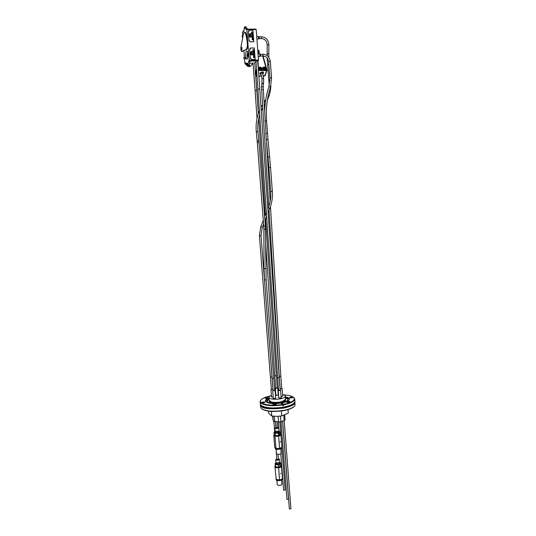 <?xml version="1.0" encoding="UTF-8"?>
<svg xmlns="http://www.w3.org/2000/svg" width="536" height="536" viewBox="0 0 536 536"><rect width="100%" height="100%" fill="white"/><g stroke="black" fill="none" stroke-linecap="round" stroke-linejoin="round"><path stroke-width="0.8" d="M258.687 53.794L259.183 52.421L258.828 50.438L258.908 53.593M258.875 50.572L257.876 50.518L257.997 53.506M258.171 51.684L259.176 51.811L258.178 51.831M258.781 53.747L258.024 53.794L258.734 53.781M258.017 53.768L258.821 53.714M258.017 53.727L258.868 53.66M258.01 53.613L258.942 53.52M258.004 53.54L258.982 53.426M258.024 53.453L259.042 53.332L258.077 53.258M258.084 53.245L259.076 53.225L259.176 51.811M258.191 52.34L259.163 52.32L258.191 52.367M258.185 51.905L259.156 51.885L258.185 51.925M259.163 51.664L259.022 50.866L258.03 50.887L258.989 50.759L257.99 50.779L258.948 50.659L257.957 50.679M258.995 50.866L258.024 50.866M258.915 50.659L257.916 50.592M258.788 50.438L257.789 50.404M258.747 50.384L257.762 50.364L258.7 50.344M258.654 50.324L257.756 50.324M259.183 51.965L258.191 51.985M259.183 52.119L258.191 52.139M259.183 52.267L258.191 52.287M259.183 52.421L258.185 52.441M259.169 52.568L258.178 52.588M259.156 52.709L258.164 52.729M259.143 52.85L258.151 52.87M259.123 52.977L258.131 53.004M258.901 53.66L258.01 53.674M258.828 50.438L257.836 50.458M259.049 50.98L258.057 51L259.022 50.953M259.082 51.101L258.091 51.121L259.055 51.088M259.109 51.235L258.111 51.255M259.129 51.376L258.138 51.396M259.149 51.516L258.158 51.536M256.536 72.126L256.711 73.03L256.242 74.779L255.86 74.792M255.558 71.817L256.175 73.043L255.712 74.799L255.123 73.439L255.618 73.244M255.324 72.507L255.391 74.149M256.677 72.172L256.791 74.028L256.242 75.1L256 74.785M255.9 71.764L256.134 71.429M256.416 75.094L256.978 74.069M256.282 71.496L256 70.645L256.503 70.591M256.215 69.848L256.309 71.482M263.169 76.099L265.045 75.804L267.029 70.216L266.58 69.988L262.72 55.979M258.848 76.239L261.454 76.152M256.717 76.306L257.146 76.293M257.963 60.97L258.674 70.517L266.633 70.544L258.674 70.517M258.62 69.653L258.412 70.504M258.767 70.216L261.374 70.142L262.151 69.352M258.761 68.092L260.235 70.169M261.374 70.142L265.233 70.028L266.003 69.251M262.633 67.978L264.107 70.062M265.233 70.028L266.58 69.988M265.132 67.958L264.757 67.965L264.864 68.575L264.436 67.945L263.812 68.038M264.328 67.951L264.255 67.261L265.307 67.791M264.503 67.255L264.429 67.945M263.759 67.831L264.335 67.951M265.829 68.796L265.762 68.983C264.489 70.122 263.538 69.827 262.921 68.106L262.982 67.931M265.89 68.132L266.064 69.077C264.516 70.451 263.37 70.102 262.62 68.018L263.417 67.188M267.029 70.216L263.096 55.979C267.25 56.769 267.343 58.337 267.765 58.746L268.603 61.399L269.896 78.001L268.925 86.47M263.109 75.831L264.871 75.516L266.633 70.544M260.268 72.695C259.591 73.606 259.86 74.169 261.072 74.397C257.099 73.72 263.993 70.116 263.571 73.11L262.72 74.022M256.697 75.007L256.161 76.594L255.679 74.785M257.126 76.018L256.161 76.594M258.828 75.965L261.394 75.884M253.18 65.466L252.67 63.55M258.546 58.839L258.6 58.464M258.62 58.732L258.473 59.724M262.781 71.965L263.558 73.097L262.714 74.002M258.868 76.44L259.518 76.213M259.283 76.219L258.855 76.313M261.97 68.896L261.903 69.084C260.63 70.236 259.679 69.948 259.049 68.226L259.109 68.045M261.267 68.065L260.885 68.072L260.999 68.682L260.563 68.052L259.96 68.139M259.886 67.945L260.556 67.811L260.509 67.355L261.447 67.898M260.637 67.362L260.563 68.052M262.024 68.226L262.205 69.178C260.663 70.564 259.511 70.223 258.747 68.139L259.545 67.302M247.096 40.937C247.645 45.332 247.31 48.2 246.091 49.547L241.595 51.429C240.945 50.598 240.738 49.091 240.979 46.913L243.304 34.478C243.666 32.716 244.161 31.972 244.798 32.24L245.99 35.014L247.096 40.937L247.619 40.924C248.175 45.319 247.84 48.186 246.62 49.533L242.145 51.436M244.805 32.24L245.321 32.234L246.52 35.008L247.619 40.924M241.381 47.222L241.897 47.53L241.816 50.116L241.3 49.801L241.126 48.354L241.381 47.222L241.796 47.537L241.716 50.116M279.651 433.758L279.33 434.341L279.403 433.443L279.651 433.758M279.169 434.274L279.323 433.47M278.425 435.54L280.475 434.549L280.301 432.25L278.251 433.235L278.425 435.54L275.544 435.621M275.464 431.447L274.566 431.909L274.526 432.592L276.65 433.055L279.263 432.552L279.732 431.581L280.301 432.25M278.64 431.245L278.693 431.962C277.708 432.726 276.663 432.813 275.571 432.21L275.517 431.487M278.78 431.091L275.357 431.366M277.561 427.299L278.794 427.815L278.995 430.864C277.755 431.674 276.455 431.775 275.109 431.165L274.834 428.123L275.973 427.427M278.794 427.815C277.541 428.773 276.221 428.874 274.834 428.123M275.531 421.718L276.308 428.21L277.608 427.909L277.132 421.825M278.251 433.235L275.089 433.262L274.003 432.304L275.015 431.621M274.003 432.304L274.184 434.596L274.834 435.353L276.864 435.748L279.169 435.359M275.089 433.262L275.27 435.567M274.278 434.743L275.27 435.768L278.445 435.741L280.382 434.629M279.45 448.666L280.737 447.848L279.45 448.666L276.275 448.679L274.727 447.292L273.775 435.158L275.015 436.271L275.966 448.458L279.571 448.438L278.626 436.237L275.015 436.271L275.27 435.768M281.903 447.252L280.737 447.848L281.903 447.252L280.971 435.098L278.626 436.237L278.445 435.741M280.475 441.664L280.241 442.086L280.248 441.463M274.177 434.79L273.775 435.158M275.169 447.707L275.229 448.491C275.189 449.979 281.809 449.456 281.541 448.002L281.514 447.614M276.08 449.188L276.429 453.69C278.09 454.696 279.665 454.568 281.159 453.322L280.81 448.82M272.442 378.49L273.762 378.222L272.442 378.49M252.912 49.553L252.878 49.955L253.99 49.969L252.912 49.553L253.99 49.969M253.99 52.548L254.131 51.818L253.555 51.791L254.071 53.366L253.059 54.706L251.927 54.672L251.036 53.868L250.794 52.669L251.431 51.536L252.51 51.248L253.555 51.791M253.729 52.012L253.937 52.387M253.823 54.076L254.044 54.886M253.253 54.618L253.675 54.974L253.387 54.531M253.789 54.116L254.037 54.639M253.481 57.352L254.486 57.714L253.997 57.339L254.493 56.896L253.441 56.843L253.984 57.051L253.501 57.62L254.546 57.674M253.441 56.843L253.93 57.164M253.588 55.416L254.158 56.401M254.077 53.285L254.071 52.883M253.012 50.9L254.024 51.268L253.535 50.893L254.03 50.444L252.972 50.391L253.521 50.686L253.032 51.168L254.084 51.228M252.972 50.391L253.461 50.712M253.535 50.907L254.044 50.679M255.183 59.422L254.305 47.985L250.252 48.066L254.312 47.985L255.183 59.422L251.136 59.523L251.056 58.531L250.399 58.551L249.669 49.064L250.325 49.057L249.669 49.071M251.558 31.858L251.525 32.267L252.637 32.287L251.558 31.858L252.637 32.287M252.677 34.88L252.778 34.15L252.322 34.116M252.469 34.337L252.684 35.698L251.826 36.83L250.56 36.843L249.588 35.892L249.488 34.518L250.305 33.54L251.572 33.52L252.577 34.565M252.349 36.408L252.717 37.218M251.86 36.83L252.329 37.319L252.007 36.723L251.478 37.038M252.315 36.448L252.684 36.984M252.128 39.704L253.139 40.079L252.65 39.698L253.146 39.255L252.094 39.195L252.637 39.497L252.128 39.704L253.2 40.039M252.094 39.195L252.577 39.517M252.65 39.718L253.166 39.483M252.215 37.781L252.831 38.739M252.697 35.624L252.717 35.215M251.659 33.212L252.67 33.594L252.181 33.205L252.677 32.763L251.619 32.696L252.168 33.004L251.679 33.487L252.731 33.547M251.619 32.696L252.108 33.031M252.181 33.225L252.697 32.998M253.83 41.748L252.952 30.237L248.878 30.291L248.959 31.282L248.302 31.289L249.032 40.837L249.696 40.823L249.769 41.815L253.836 41.748L252.959 30.237L248.878 30.284M248.959 31.282L248.302 31.296M254.151 62.772L256.067 62.136M250.419 53.881L250.774 54.491M254.03 52.97C252.811 50.826 251.759 50.853 250.875 53.037C252.094 55.181 253.146 55.154 254.03 52.97M251.123 51.737L250.64 52.16C250.098 54.337 250.855 55.221 252.925 54.819M251.485 51.503L250.593 52.434L250.647 53.935L251.753 54.927L253.025 54.759M253.046 52.99L252.114 52.454L252.201 53.567L253.046 52.99L252.114 52.454L252.201 53.567L253.046 52.99L252.027 52.615M252.067 54.726L251.478 54.813L250.721 54.069L250.821 52.515M252.356 54.786L251.833 54.873M252.496 54.793L252.121 54.927M252.644 54.793L252.268 54.94M252.784 54.773L252.416 54.933M252.925 54.746L252.563 54.913M253.059 54.706L252.704 54.88M252.999 54.779L253.736 54.933M252.603 53.573L252.791 53.151M250.325 49.057L250.252 48.059M242.185 35.818L242.218 37.131L242.185 35.818M243.981 58.806L243.88 57.513L243.981 58.806L245.535 58.772L245.434 57.473M248.959 61.104L249.22 60.273L258.493 60.045L258.225 60.87L248.959 61.104L247.505 65.533L246.232 62.772L245.287 63.349L247.331 65.325M246.848 29.594L246.493 29.185L255.813 29.078L256.181 29.487L246.848 29.594L249.22 60.273M247.639 52.227L247.163 55.536L247.8 57.821M245.729 55.771C245.669 51.918 246.192 50.438 247.277 51.335C248.302 54.538 248.255 57.138 247.136 59.134C246.446 59.255 245.977 58.136 245.729 55.771M247.357 55.53L247.699 52.434L247.846 57.607L247.357 55.53M257.18 60.983L258.225 60.87M249.28 64.769L249.367 65.593M249.347 64.367L249.736 65.392L248.985 65.486M247.364 63.911L247.545 63.181L247.364 63.911M244.624 28.736L244.811 27.966L244.624 28.736M248.577 61.339L249.883 61.305L249.274 64.776L248.805 65.499L247.672 65.526M245.997 26.827L247.297 29.178M242.734 35.805L242.46 32.261L243.773 31.256L244.362 27.638L244.845 26.834L246.111 29.48L246.493 29.185M247.009 28.542L247.873 29.172M242.835 31.972L243.86 30.753M242.46 32.261L243.887 30.552M247.572 65.553L248.242 66.203L250.513 66.142L252.999 63.148L249.548 63.235M246.466 63.315L244.905 63.583L247.853 66.437L249.917 66.578M244.905 63.583L244.53 58.793M244.429 57.499L243.9 50.732M258.493 60.045L256.181 29.487M247.947 53.861L248.014 56.179M249.039 36.073L249.548 36.85M252.67 35.148C251.444 32.984 250.392 32.998 249.501 35.195C250.727 37.352 251.779 37.339 252.67 35.148M249.675 33.976L249.233 34.398C248.764 36.629 249.568 37.493 251.639 36.984M249.749 33.929L249.106 35.048L249.521 36.522L250.667 37.185L251.826 36.83M251.679 35.162L250.748 34.612L250.828 35.731L251.679 35.162L250.748 34.612L250.828 35.731L251.679 35.162L250.647 34.793M249.186 34.994L249.488 34.518M250.989 36.964L249.521 36.522L249.186 34.981M251.129 36.971L250.754 37.125M251.277 36.971L250.902 37.138M251.418 36.957L251.042 37.131M251.558 36.924L251.19 37.118M251.692 36.883L251.337 37.085M251.25 35.738L251.431 35.343M258.506 38.914L258.566 38.961C259.062 38.391 259.089 37.567 258.64 36.495L258.466 36.548M258.546 36.662L258.58 38.8M256.898 38.987L258.332 38.967C258.828 38.398 258.855 37.574 258.406 36.502L258.278 36.508M258.741 36.502L258.875 36.495C259.317 37.567 259.297 38.391 258.801 38.961L258.687 38.961M258.218 56.434L259.659 56.401C260.148 55.831 260.168 55.02 259.719 53.955L259.598 53.962M260.06 53.948L260.181 53.948C260.637 55.007 260.617 55.824 260.121 56.387L260.007 56.394M259.833 56.347L259.886 56.394C260.382 55.831 260.402 55.014 259.947 53.948L259.772 54.002M259.853 54.116L259.906 56.233M252.597 38.806L252.979 38.605C253.099 37.801 252.811 37.56 252.128 37.868L252.597 38.806M252.918 38.358L252.161 38.069L252.898 38.116L252.764 38.505M252.235 37.989L252.838 38.157M252.563 37.031L252.516 36.16M251.92 36.783L252.389 37.272M252.443 34.297L252.657 34.813M253.95 56.454L254.319 56.267C254.459 55.476 254.185 55.221 253.495 55.516L253.95 56.454M254.272 56.005L253.521 55.711L254.252 55.764L254.091 56.166M253.608 55.63L254.191 55.798M253.997 57.339L254.513 57.124M253.917 54.685L253.937 53.848M253.702 51.965L254.178 52.515M280.053 465.456L279.604 466.019L279.805 465.148L280.053 465.456M279.604 466.019L279.772 465.141M280.784 473.255L280.455 473.657L280.784 473.255M278.365 458.756L279.584 459.339L279.765 462.38C278.559 463.225 277.293 463.325 275.973 462.682L275.678 459.654L276.797 458.883M279.584 459.339C278.358 460.391 277.052 460.498 275.678 459.654M279.524 462.635L276.254 462.896M276.04 449.181L276.851 459.56L278.412 459.432L278.023 454.394M279.43 462.736L279.484 463.412C278.519 464.25 277.494 464.33 276.409 463.653L276.355 462.977M280.656 463.218L279.598 462.581L280.475 462.816L280.871 463.995L279.598 464.263L280.656 463.218M276.174 462.856L275.236 463.848L276.877 464.578L279.598 464.263L278.351 464.906L275.437 464.632L275.062 463.446L276.167 462.856M280.871 463.995L281.045 466.253L279.805 466.896L278.532 467.171L278.351 464.906M275.062 463.446L275.618 466.883L278.532 467.171M275.437 464.632L275.618 466.883M279.564 466.977L276.884 467.191M279.618 480.008L281.976 479.124L279.531 480.042L276.703 479.747L279.437 480.028M276.04 478.869L276.208 479.418M276.911 480.403L277.253 484.732C278.901 485.844 280.455 485.717 281.916 484.363L281.581 480.035M276.02 479.037L276.067 479.633C276.04 481.268 282.572 480.745 282.291 479.137L282.278 478.903M276.703 479.747L276.234 479.506L274.868 466.199L276.234 479.506L279.558 479.854L278.626 467.888L275.296 467.566L275.618 467.077L278.546 467.365L281.018 466.273M279.531 480.042L281.976 479.124M282.432 478.775L281.507 466.843L278.626 467.888L278.546 467.365M280.985 465.442L281.507 466.843L281.078 466.441M275.276 465.864L275.618 467.077M275.236 465.878L274.868 466.199M270.573 377.19L272.007 376.955L270.573 377.19M285.48 397.96L287.289 398.777L287.886 399.601M267.008 401.209L269.132 399.22M285.574 399.374L285.621 399.89C286.291 402.992 269.092 404.312 269.286 401.149M294.184 406.395C292.515 408.211 288.964 409.638 283.531 410.663C273.273 412.13 266.037 411.541 261.829 408.894M288.656 401.384L289.795 401.625M290.592 397.089L292.837 397.397C291.772 398.107 290.659 398.188 289.5 397.632L290.592 397.089M288.04 401.585L290.324 401.913C289.232 402.65 288.1 402.737 286.921 402.154L288.04 401.585M283.598 394.865C289.366 395.2 292.877 396.258 294.123 398.04C294.954 400.566 291.383 402.663 283.417 404.345L283.631 405.571L282.901 405.698L282.841 404.948C272.429 406.355 265.139 405.752 260.972 403.132L260.154 401.732L261.005 399.936M293.621 397.417L294.74 399.065C294.532 401.424 290.814 403.34 283.578 404.821M283.631 405.571L282.794 404.794M281.554 403.568L282.211 404.09M274.017 404.043L276.281 404.365C275.189 405.122 274.05 405.216 272.858 404.633L274.017 404.043M262.962 401.879L265.166 402.188C264.094 402.931 262.968 403.025 261.789 402.462L262.962 401.879M265.977 397.404L268.147 397.699C267.089 398.416 265.99 398.503 264.838 397.967L265.977 397.404M269.032 397.953C266.58 398.864 265.353 399.843 265.367 400.895C266.861 403.44 272.087 404.191 281.038 403.152L282.841 404.948M270.519 395.87C264.871 397.082 261.568 398.67 260.603 400.62C258.767 404.198 271.39 406.509 282.686 404.472M285.46 397.692L287.269 398.516L287.886 399.467C287.738 400.928 285.407 402.101 280.891 402.985C274.586 403.876 270.131 403.528 267.511 401.946L266.988 401.075L267.786 399.742L269.112 398.952M285.447 397.538L288.375 398.503L289.406 399.467M265.481 401.317L266.359 400.198L269.099 398.797M285.38 396.694L288.743 397.933L289.46 399.039C289.313 400.667 286.747 402 281.762 403.025L281.802 403.521M283.417 404.345L281.762 403.025M260.409 404.921L260.583 407.125L261.407 408.566C265.689 411.286 273.092 411.896 283.631 410.395C290.09 409.142 293.882 407.434 295.001 405.27L294.974 402.261C295.51 404.271 291.671 406.228 283.457 408.144C270.245 409.343 262.834 408.74 261.233 406.342L260.442 404.425M294.86 401.772L294.974 402.261M294.096 403.032C293.051 405.095 289.42 406.73 283.196 407.936C273.883 409.678 262.72 408.405 261.394 405.558M268.355 399.086L269.106 398.891M285.454 397.632L286.224 397.712M294.74 399.065L294.901 401.276C294.673 403.709 290.834 405.665 283.383 407.139C272.837 408.633 265.427 408.037 261.153 405.357L260.329 403.936L260.154 401.732M285.594 399.494C285.474 400.647 283.651 401.558 280.12 402.248C273.956 403.012 270.338 402.516 269.253 400.754L269.253 400.633M282.707 395.695L282.981 395.99L281.078 396.466M278.244 395.092L275.886 395.273M273.219 397.069L271.317 396.881L271.538 396.546M275.671 397.752L275.946 398.054L273.655 398.516L273.059 398.282L273.286 397.94M281.145 397.344L281.42 397.645L280.857 397.967L278.532 397.866L278.76 397.524M282.626 394.623C284.341 394.972 285.246 395.494 285.346 396.184C285.34 396.988 284.268 397.719 282.137 398.382C277.179 399.95 268.844 399.333 268.992 397.437C268.985 396.74 269.809 396.091 271.457 395.481M275.424 394.57L275.826 394.523M285.346 396.184L285.574 399.253L282.372 401.477C278.687 402.449 275.149 402.643 271.752 402.047L269.233 400.513L268.992 397.437M280.469 416.124L280.898 421.665L278.539 421.926L278.104 416.318M283.779 415.367L284.18 420.619L285.078 419.842L284.71 415.011M278.539 421.926L273.313 421.135L272.543 416.124M273.313 421.135L272.925 416.164M274.727 421.658L274.311 416.278M280.898 421.665L284.18 420.619M278.8 398.027L278.211 390.369L280.127 390.503L280.603 390.188L280.181 389.967M280.603 390.188L281.179 397.846M273.327 398.442L272.73 390.791L274.7 390.375M275.122 390.603L275.705 398.261M275.712 387.917L275.571 388.372L277.702 388.01L278.278 395.588M275.926 395.769L275.337 388.198M278.586 390.087L278.211 390.369M280.194 390.061L278.599 390.181M280.107 388.962L282.164 388.587L281.748 388.365M281.936 388.633L280.127 388.861M277.702 388.01L277.286 387.796M277.3 387.89L275.718 388.01M273.105 390.503L272.73 390.791M274.707 390.476L273.112 390.603M271.363 389.156L271.216 389.612L273.032 389.511M271.323 389.531L272.965 389.33M282.66 421.102L289.36 508.905L290.907 508.791L284.201 420.606M279.49 376.232L280.569 376.151M280.797 453.838L283.611 490.239L285.152 490.118L281.862 447.292M275.028 375.716L276.1 375.635M282.566 421.135L288.536 499.344L286.974 499.458L281.005 421.631M278.988 377.672L277.903 377.753M281.38 411.005L281.755 415.963L288.308 413.062L288.046 409.605M281.755 415.963L276.797 416.351L271.792 416.037L271.43 411.413M271.792 416.037L268.603 413.223L268.435 411.125M258.164 89.083L259.819 88.989L258.164 89.083M259.779 89.023L279.256 377.806L277.655 377.927L278.62 390.496M255.103 90.537L256.737 90.437M266.439 133.464L267.531 133.317L265.869 133.451L267.531 133.317L266.58 120.868L264.911 121.002M269.219 85.472L267.23 59.838L268.194 59.623M268.838 64.38L267.625 64.541M268.683 53.834L267.142 53.861L267.116 55.536M263.524 83.261L263.203 86.792L261.528 86.872L261.662 89.8L263.344 89.666L266.01 133.404M263.645 78.283L263.598 83.087C262.908 83.717 262.359 83.576 261.963 82.665L261.997 78.685L263.645 78.283L262.486 72.956L260.844 73.365L261.997 78.665M252.992 62.98L255.103 90.53L256.771 90.403L255.572 74.718M275.745 388.319L274.787 375.89L276.362 375.77L277.32 388.198M268.811 206.327L261.662 89.8L263.337 89.666L263.203 86.792M280.201 388.888L279.243 376.406L280.831 376.285L281.782 388.768M265.689 268.603L264.054 268.616L264.523 279.986L266.151 279.859L265.367 226.031L263.732 226.159L257.28 142.469L258.942 142.341L258.828 140.787L257.159 140.914M259.149 51.758L258.178 51.778M259.149 51.737L258.178 51.758M259.163 52.052L258.191 52.072L259.163 52.032M259.163 52.2L258.191 52.22M259.163 52.173L258.191 52.2M259.156 52.488L258.185 52.508L259.156 52.468M259.143 52.629L258.171 52.649M259.149 52.602L258.178 52.629M259.129 52.763L258.164 52.783M259.136 52.742L258.164 52.763M259.116 52.89L258.144 52.91L259.116 52.87M259.096 53.017L258.124 53.037L259.096 52.997M259.069 53.131L258.104 53.151M259.049 51.067L258.077 51.088M259.082 51.215L258.111 51.235L259.076 51.195M259.102 51.342L258.131 51.362L259.096 51.322M259.123 51.476L258.151 51.496L259.116 51.456M259.136 51.617L258.164 51.637L259.136 51.597M256.262 71.75L255.438 71.911L256.047 73.057C256.041 74.571 255.826 75.027 255.397 74.437L255.123 73.439M255.183 73.198L255.612 73.184M256.811 71.831L256.282 71.784L256.597 72.152M256.067 70.544L256.503 70.531M264.744 67.724L264.563 68.246M264.67 67.677L264.529 68.079M264.181 66.953C266.104 67.67 266.312 68.434 264.811 69.245C262.888 68.528 262.68 67.764 264.181 66.953M265.796 67.911L265.896 68.615C264.617 69.754 263.665 69.459 263.049 67.737L263.618 67.087M258.466 59.677L258.298 57.486L258.613 58.638M258.439 59.275L258.325 57.767M261.93 68.012L262.03 68.715C260.757 69.868 259.806 69.579 259.176 67.858L259.746 67.201M260.322 67.06C262.245 67.777 262.452 68.541 260.945 69.358C259.015 68.642 258.808 67.871 260.322 67.06M260.878 67.838L260.697 68.36M260.798 67.784L260.663 68.193M246.62 49.533L246.091 49.547M242.326 51.429L241.81 51.443M246.52 35.008L245.99 35.014M249.274 64.776L247.974 64.809M246.359 27.095L245.046 27.108M248.242 66.203L247.853 66.437M270.472 87.046L268.931 86.443C266.338 94.53 264.918 102.892 264.677 111.522M268.603 61.399L270.278 61.258L271.571 77.861L269.896 78.001M262.995 54.23L263.035 55.965L260.436 56.032M257.193 141.343L256.295 131.809L257.957 131.648L258.814 140.78M269.085 80.862L269.95 80.621M264.201 103.743L264.744 104.513L264.288 105.197M268.637 56.327L268.147 56.434M268.71 44.836L267.169 44.863L267.142 53.861M261.374 36.81L261.414 38.565C264.905 38.873 266.828 40.971 267.169 44.863M263.571 83.167L263.518 83.361C262.828 83.991 262.285 83.851 261.883 82.939L261.957 82.765M265.494 229.12L263.853 229.127L263.732 226.159M264.054 268.616L263.853 229.127M263.283 220.363L260.757 226.721L262.285 227.311L260.757 226.721L259.397 235.793L261.025 235.659L272.978 389.431M263.571 224.075L262.285 227.311L261.025 235.659M269.755 208.504C271.906 203.037 272.777 197.335 272.355 191.399L270.707 191.526C271.109 197.208 270.285 202.668 268.228 207.908L269.755 208.504L268.134 212.584M270.707 191.526L268.905 167.607L269.997 167.5L270.559 167.48L272.355 191.399M269.012 156.834L267.933 157.068L269.012 156.834M268.905 167.607L266.332 139.648L267.424 139.514L267.993 139.521L270.559 167.48M256.007 70.779L256.282 71.784M265.896 68.615C265.923 67.65 265.347 67.094 264.174 66.946L262.921 68.106M267.022 70.196L263.143 56.119M259.049 68.226L260.308 67.054C261.99 67.73 262.566 68.28 262.03 68.715M245.321 32.234L244.798 32.24M274.734 390.784L266.151 279.859M273.139 390.912L264.523 279.986M243.056 35.805L242.245 35.812M242.808 37.125L242.279 37.131M245.495 57.473L243.94 57.513M247.505 58.692L247.136 59.134M249.736 65.392L249.401 65.586M246.158 26.82L244.845 26.834M256.711 36.522L258.406 36.502M258.037 53.995L259.719 53.955M275.926 427.433L275.484 421.711M274.687 431.802L273.876 421.41M271.39 389.558L259.397 235.793M294.123 398.04L294.519 398.369M267.786 399.742L266.359 400.198M286.901 398.268L288.375 398.503M260.603 400.62L260.262 401.002M282.74 396.158L282.164 388.587M271.578 397.008L270.981 389.438M280.924 435.058L279.906 421.812M279.055 431.272L279.022 430.763M278.787 427.788L278.338 421.912M280.214 390.375L279.256 377.806M257.695 60.977L259.819 88.989M277.655 377.927L256 61.198M255.37 72.025L254.66 62.759M271.571 77.861L270.512 87.02C267.029 97.934 265.722 109.217 266.58 120.868M270.278 61.258C269.554 56.937 267.156 54.592 263.082 54.23L260.389 54.29M264.777 104.466L265.206 103.83M267.437 99.87C269.514 95.475 270.66 90.778 270.874 85.767M264.121 102.43L265.816 99.381M257.957 131.648C257.421 125.712 258.044 119.984 259.839 114.463M261.28 110.718L262.767 107.729M256.295 131.809C255.625 124.305 256.717 117.19 259.571 110.456M261.052 107.368L262.58 104.755M259.082 36.837L261.468 36.803C265.983 37.272 268.442 39.959 268.851 44.863L268.784 57.205M267.129 57.861L267.23 59.838M259.116 38.599L261.414 38.565M261.963 82.665L261.528 86.872M256.771 90.403L258.365 113.592M258.714 118.624L265.34 215.184M265.601 218.969L276.362 375.77M255.103 90.53L257.032 118.49M265.561 242.111L274.787 375.89M266.586 142.884L270.151 201.288M270.472 206.548L280.831 376.285M269.052 210.273L279.243 376.406M265.367 226.031L258.942 142.341M257.186 141.316L257.273 142.469M266.714 216.155L264.952 220.598M268.228 207.908L267.879 208.785M266.459 212.363L264.663 216.879M267.993 139.521L267.531 133.317M266.332 139.648L265.869 133.451"/></g></svg>
